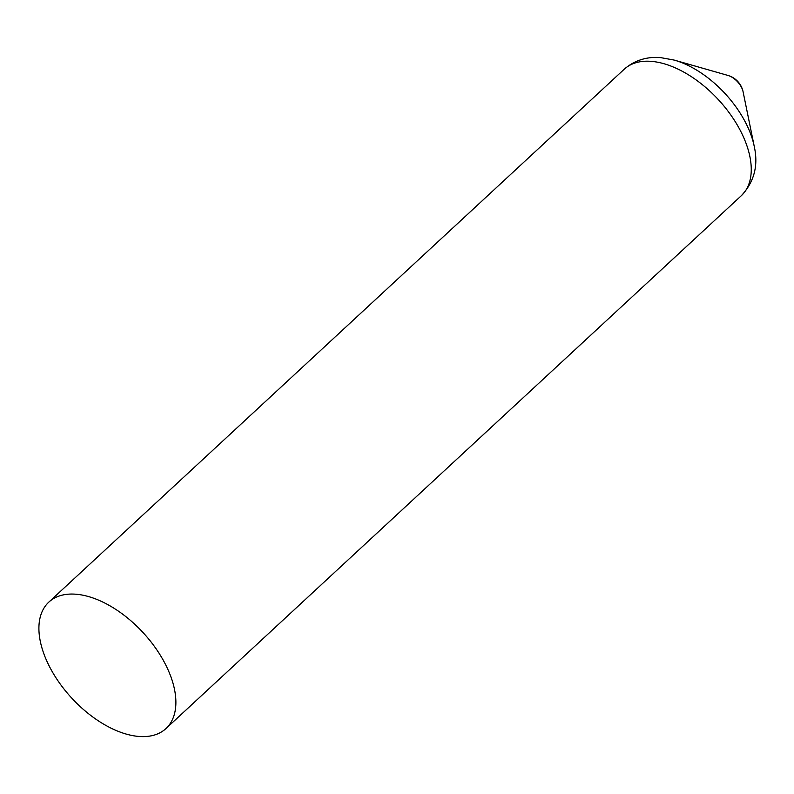 <?xml version="1.0" encoding="UTF-8"?>
<svg xmlns="http://www.w3.org/2000/svg" width="794" height="794" viewBox="0 0 794 794"><rect width="100%" height="100%" fill="white"/><g stroke="black" fill="none" stroke-linecap="round" stroke-linejoin="round"><path stroke-width="1.19" d="M728.019 75.46A15.175 8.526 47.2 0 1 728.038 75.46A15.175 8.526 47.2 0 1 743.075 91.697A15.175 8.526 47.2 0 1 743.075 91.707A21.547 21.547 0 0 0 728.019 75.46M168.209 670.146A86.179 48.424 47.2 0 1 165.956 728.564A86.179 48.424 47.2 0 1 71.867 698.234A86.179 48.424 47.2 0 1 48.841 602.1A86.179 48.424 47.2 0 1 109.701 605.683A86.179 48.424 47.2 0 1 168.209 670.146M48.841 602.1L624.203 69.247A86.179 48.424 47.2 0 1 651.249 61.356A86.179 48.424 47.2 0 1 743.581 137.283A86.179 48.424 47.2 0 1 741.318 195.701L165.956 728.564M624.203 69.247C637.473 57.694 651.993 56.781 660.826 57.654L674.086 60.056A79.926 44.911 47.2 0 1 754.3 146.672C758.478 165.688 754.151 182.034 741.318 195.701M674.086 60.056L728.038 75.46M754.3 146.672L743.075 91.707"/></g></svg>
